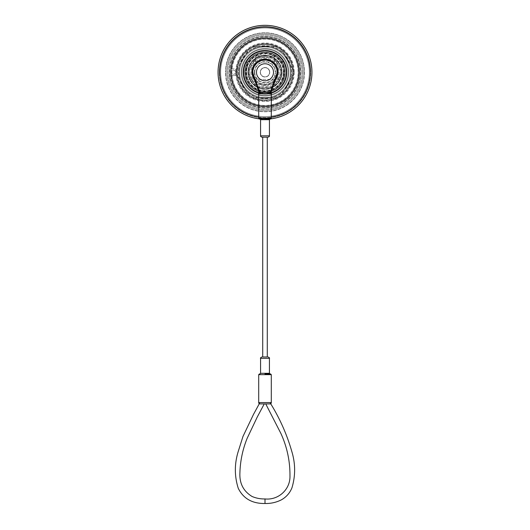 <?xml version="1.0" encoding="UTF-8"?>
<svg xmlns="http://www.w3.org/2000/svg" width="530" height="530" viewBox="0 0 530 530"><rect width="100%" height="100%" fill="white"/><g stroke="black" fill="none" stroke-linecap="round" stroke-linejoin="round"><path stroke-width="0.4" stroke-dasharray="2.65 1.99" d="M304.498 72.272A39.498 39.498 0 0 1 265 111.77A39.498 39.498 0 0 1 225.502 72.272A39.498 39.498 0 0 0 265 111.77A39.498 39.498 0 0 0 304.498 72.272A39.498 39.498 0 0 0 265 32.774A39.498 39.498 0 0 0 225.502 72.272A39.498 39.498 0 0 1 265 32.774A39.498 39.498 0 0 1 304.498 72.272M226.86 72.272A38.14 38.14 0 0 0 265 110.412A38.14 38.14 0 0 0 303.14 72.272A38.14 38.14 0 0 1 265 110.412A38.14 38.14 0 0 1 226.86 72.272A38.14 38.14 0 0 0 265 110.412A38.14 38.14 0 0 0 303.14 72.272A38.14 38.14 0 0 0 265 34.132A38.14 38.14 0 0 0 226.86 72.272A38.14 38.14 0 0 0 265 110.412A38.14 38.14 0 0 0 303.14 72.272A38.14 38.14 0 0 0 265 34.132A38.14 38.14 0 0 0 226.86 72.272A38.14 38.14 0 0 0 265 110.412A38.14 38.14 0 0 0 303.14 72.272A38.14 38.14 0 0 0 265 34.132A38.14 38.14 0 0 0 226.86 72.272A38.14 38.14 0 0 0 265 110.412A38.14 38.14 0 0 0 303.14 72.272A38.14 38.14 0 0 0 265 34.132A38.14 38.14 0 0 0 226.86 72.272A38.14 38.14 0 0 0 265 110.412A38.14 38.14 0 0 0 303.14 72.272A38.14 38.14 0 0 0 265 34.132A38.14 38.14 0 0 0 226.86 72.272A38.14 38.14 0 0 0 265 110.412A38.14 38.14 0 0 0 303.14 72.272A38.14 38.14 0 0 0 265 34.132A38.14 38.14 0 0 0 226.86 72.272A38.14 38.14 0 0 1 265 34.132A38.14 38.14 0 0 1 303.14 72.272A38.14 38.14 0 0 0 265 34.132A38.14 38.14 0 0 0 226.86 72.272M309.328 72.272A44.328 44.328 0 0 0 265 27.944A44.328 44.328 0 0 0 220.672 72.272A44.328 44.328 0 0 1 265 27.944A44.328 44.328 0 0 1 309.328 72.272A44.328 44.328 0 0 1 265 116.607A44.328 44.328 0 0 1 220.672 72.272A44.328 44.328 0 0 0 265 116.607A44.328 44.328 0 0 0 309.328 72.272M219.307 72.272A45.693 45.693 0 0 1 265 26.579A45.693 45.693 0 0 1 310.693 72.272A45.693 45.693 0 0 0 265 26.579A45.693 45.693 0 0 0 219.307 72.272A45.693 45.693 0 0 0 265 117.965A45.693 45.693 0 0 0 310.693 72.272A45.693 45.693 0 0 0 265 26.579A45.693 45.693 0 0 0 219.307 72.272A45.693 45.693 0 0 0 265 117.965A45.693 45.693 0 0 0 310.693 72.272A45.693 45.693 0 0 0 265 26.579A45.693 45.693 0 0 0 219.307 72.272A45.693 45.693 0 0 0 265 117.965A45.693 45.693 0 0 0 310.693 72.272A45.693 45.693 0 0 1 265 117.965A45.693 45.693 0 0 1 219.307 72.272M230.47 72.272A34.529 34.529 0 0 0 265 106.808A34.529 34.529 0 0 0 299.529 72.272A34.529 34.529 0 0 0 265 37.743A34.529 34.529 0 0 0 230.47 72.272A34.529 34.529 0 0 0 265 106.808A34.529 34.529 0 0 0 299.529 72.272A34.529 34.529 0 0 0 265 37.743A34.529 34.529 0 0 0 230.47 72.272A34.529 34.529 0 0 0 265 106.808A34.529 34.529 0 0 0 299.529 72.272A34.529 34.529 0 0 0 265 37.743A34.529 34.529 0 0 0 230.47 72.272A34.529 34.529 0 0 0 265 106.808A34.529 34.529 0 0 0 299.529 72.272A34.529 34.529 0 0 0 265 37.743A34.529 34.529 0 0 0 230.47 72.272M231.623 72.272A33.377 33.377 0 0 0 265 105.649A33.377 33.377 0 0 0 298.377 72.272A33.377 33.377 0 0 0 265 38.895A33.377 33.377 0 0 0 231.623 72.272A33.377 33.377 0 0 0 265 105.649A33.377 33.377 0 0 0 298.377 72.272A33.377 33.377 0 0 0 265 38.895A33.377 33.377 0 0 0 231.623 72.272M311.779 72.272A46.779 46.779 0 0 0 265 25.493A46.779 46.779 0 0 0 218.221 72.272A46.779 46.779 0 0 0 265 119.051A46.779 46.779 0 0 0 311.779 72.272A46.779 46.779 0 0 0 265 25.493A46.779 46.779 0 0 0 218.221 72.272A46.779 46.779 0 0 0 265 119.051A46.779 46.779 0 0 0 311.779 72.272M235.572 72.272A2.04 2.04 0 0 0 233.531 70.232A2.04 2.04 0 0 0 231.491 72.272A2.04 2.04 0 0 0 233.531 74.313A2.04 2.04 0 0 0 235.572 72.272A2.04 2.04 0 0 0 233.531 70.232A2.04 2.04 0 0 0 231.491 72.272A2.04 2.04 0 0 0 233.531 74.313A2.04 2.04 0 0 0 235.572 72.272M236.93 72.272A3.405 3.405 0 0 0 233.531 68.873L230.981 68.873A34.192 34.192 0 0 0 230.981 75.677L233.531 75.677A3.405 3.405 0 0 0 236.93 72.272A3.405 3.405 0 0 0 233.531 68.873L230.981 68.873A34.192 34.192 0 0 0 283.073 101.303A34.192 34.192 0 0 0 283.073 43.248A34.192 34.192 0 0 0 230.981 68.873A34.192 34.192 0 0 1 283.073 43.248A34.192 34.192 0 0 1 283.073 101.303A34.192 34.192 0 0 1 230.981 75.677L233.531 75.677A3.405 3.405 0 0 0 236.93 72.272M284.597 72.272A19.597 19.597 0 0 1 265 91.869A19.597 19.597 0 0 1 245.403 72.272A19.597 19.597 0 0 1 265 52.675A19.597 19.597 0 0 1 284.597 72.272A19.597 19.597 0 0 1 265 91.869A19.597 19.597 0 0 1 248.775 61.281L248.225 61.281A1.497 1.497 0 0 0 246.728 62.779L246.728 77.89A1.497 1.497 0 0 0 248.225 79.387L281.774 79.387A1.497 1.497 0 0 0 283.272 77.89L283.272 62.779A1.497 1.497 0 0 0 281.774 61.281L281.225 61.281A19.597 19.597 0 0 1 283.272 65.183L283.272 62.779A1.497 1.497 0 0 0 281.774 61.281L274.354 61.281L274.354 57.472A1.497 1.497 0 0 0 272.857 55.975L257.143 55.975A1.497 1.497 0 0 0 255.645 57.472L255.645 61.281L248.225 61.281A1.497 1.497 0 0 0 246.728 62.779L246.728 77.89A1.497 1.497 0 0 0 248.225 79.387L281.774 79.387A1.497 1.497 0 0 0 283.272 77.89L283.272 65.183A19.597 19.597 0 0 1 284.597 72.272M286.942 72.272A21.942 21.942 0 0 1 265 94.221A21.942 21.942 0 0 1 243.058 72.272A21.942 21.942 0 0 0 265 94.221A21.942 21.942 0 0 0 286.942 72.272A21.942 21.942 0 0 1 265 94.221A21.942 21.942 0 0 1 243.058 72.272A21.942 21.942 0 0 0 265 94.221A21.942 21.942 0 0 0 286.942 72.272A21.942 21.942 0 0 0 265 50.33A21.942 21.942 0 0 0 243.058 72.272A21.942 21.942 0 0 1 265 50.33A21.942 21.942 0 0 1 286.942 72.272A21.942 21.942 0 0 0 265 50.33A21.942 21.942 0 0 0 243.058 72.272A21.942 21.942 0 0 1 265 50.33A21.942 21.942 0 0 1 286.942 72.272M288.817 72.272A23.817 23.817 0 0 0 265 48.455A23.817 23.817 0 0 0 241.183 72.272A23.817 23.817 0 0 0 265 96.089A23.817 23.817 0 0 0 288.817 72.272A23.817 23.817 0 0 0 265 48.455A23.817 23.817 0 0 0 241.183 72.272A23.817 23.817 0 0 0 265 96.089A23.817 23.817 0 0 0 288.817 72.272A23.817 23.817 0 0 0 265 48.455A23.817 23.817 0 0 0 241.183 72.272A23.817 23.817 0 0 0 265 96.089A23.817 23.817 0 0 0 288.817 72.272A23.817 23.817 0 0 0 265 48.455A23.817 23.817 0 0 0 241.183 72.272A23.817 23.817 0 0 0 265 96.089A23.817 23.817 0 0 0 288.817 72.272A23.817 23.817 0 0 0 265 48.455A23.817 23.817 0 0 0 241.183 72.272A23.817 23.817 0 0 0 265 96.089A23.817 23.817 0 0 0 288.817 72.272A23.817 23.817 0 0 0 265 48.455A23.817 23.817 0 0 0 241.183 72.272A23.817 23.817 0 0 0 265 96.089A23.817 23.817 0 0 0 288.817 72.272A23.817 23.817 0 0 0 265 48.455A23.817 23.817 0 0 0 241.183 72.272A23.817 23.817 0 0 0 265 96.089A23.817 23.817 0 0 0 288.817 72.272A23.817 23.817 0 0 0 265 48.455A23.817 23.817 0 0 0 241.183 72.272A23.817 23.817 0 0 0 265 96.089A23.817 23.817 0 0 0 288.817 72.272M290.347 72.272A25.347 25.347 0 0 0 265 46.925A25.347 25.347 0 0 0 239.653 72.272A25.347 25.347 0 0 0 265 97.619A25.347 25.347 0 0 0 290.347 72.272A25.347 25.347 0 0 0 265 46.925A25.347 25.347 0 0 0 239.653 72.272A25.347 25.347 0 0 0 265 97.619A25.347 25.347 0 0 0 290.347 72.272A25.347 25.347 0 0 0 265 46.925A25.347 25.347 0 0 0 239.653 72.272A25.347 25.347 0 0 0 265 97.619A25.347 25.347 0 0 0 290.347 72.272A25.347 25.347 0 0 0 265 46.925A25.347 25.347 0 0 0 239.653 72.272A25.347 25.347 0 0 0 265 97.619A25.347 25.347 0 0 0 290.347 72.272A25.347 25.347 0 0 0 265 46.925A25.347 25.347 0 0 0 239.653 72.272A25.347 25.347 0 0 0 265 97.619A25.347 25.347 0 0 0 290.347 72.272M237.44 72.272A27.56 27.56 0 0 1 265 44.719A27.56 27.56 0 0 1 292.56 72.272A27.56 27.56 0 0 1 265 99.832A27.56 27.56 0 0 1 237.44 72.272A27.56 27.56 0 0 1 265 44.719A27.56 27.56 0 0 1 292.56 72.272A27.56 27.56 0 0 1 265 99.832A27.56 27.56 0 0 1 237.44 72.272M304.293 72.272A39.293 39.293 0 0 0 265 32.979A39.293 39.293 0 0 0 225.707 72.272A39.293 39.293 0 0 0 265 111.572A39.293 39.293 0 0 0 304.293 72.272A39.293 39.293 0 0 0 265 32.979A39.293 39.293 0 0 0 225.707 72.272A39.293 39.293 0 0 0 265 111.572A39.293 39.293 0 0 0 304.293 72.272M255.645 61.281L248.775 61.281A19.597 19.597 0 0 1 281.225 61.281L274.354 61.281L274.354 57.472A1.497 1.497 0 0 0 272.857 55.975L257.143 55.975A1.497 1.497 0 0 0 255.645 57.472L255.645 61.281M283.709 72.272A18.709 18.709 0 0 1 265 90.988A18.709 18.709 0 0 1 246.291 72.272A18.709 18.709 0 0 1 265 53.563A18.709 18.709 0 0 1 283.709 72.272M248.331 72.272A16.668 16.668 0 0 0 265 88.947A16.668 16.668 0 0 0 281.668 72.272A16.668 16.668 0 0 0 265 55.604A16.668 16.668 0 0 0 248.331 72.272A16.668 16.668 0 0 0 265 88.947A16.668 16.668 0 0 0 281.668 72.272A16.668 16.668 0 0 0 265 55.604A16.668 16.668 0 0 0 248.331 72.272M244.754 72.272A20.246 20.246 0 0 1 265 52.033A20.246 20.246 0 0 1 285.246 72.272A20.246 20.246 0 0 1 265 92.518A20.246 20.246 0 0 1 244.754 72.272M286.266 72.272A21.266 21.266 0 0 0 265 51.012A21.266 21.266 0 0 0 243.734 72.272A21.266 21.266 0 0 0 265 93.538A21.266 21.266 0 0 0 286.266 72.272A21.266 21.266 0 0 0 265 51.012A21.266 21.266 0 0 0 243.734 72.272A21.266 21.266 0 0 0 265 93.538A21.266 21.266 0 0 0 286.266 72.272M294.256 72.272A29.256 29.256 0 0 1 265 101.535A29.256 29.256 0 0 1 235.744 72.272A29.256 29.256 0 0 1 265 43.016A29.256 29.256 0 0 1 294.256 72.272M236.764 72.272A28.236 28.236 0 0 0 265 100.514A28.236 28.236 0 0 0 293.236 72.272A28.236 28.236 0 0 0 265 44.036A28.236 28.236 0 0 0 236.764 72.272A28.236 28.236 0 0 0 265 100.514A28.236 28.236 0 0 0 293.236 72.272A28.236 28.236 0 0 0 265 44.036A28.236 28.236 0 0 0 236.764 72.272M238.46 72.272A26.54 26.54 0 0 0 265 98.812A26.54 26.54 0 0 0 291.54 72.272A26.54 26.54 0 0 0 265 45.739A26.54 26.54 0 0 0 238.46 72.272A26.54 26.54 0 0 0 265 98.812A26.54 26.54 0 0 0 291.54 72.272A26.54 26.54 0 0 0 265 45.739A26.54 26.54 0 0 0 238.46 72.272M241.865 72.272A23.134 23.134 0 0 0 265 95.407A23.134 23.134 0 0 0 288.135 72.272A23.134 23.134 0 0 0 265 49.138A23.134 23.134 0 0 0 241.865 72.272A23.134 23.134 0 0 0 265 95.407A23.134 23.134 0 0 0 288.135 72.272A23.134 23.134 0 0 0 265 49.138A23.134 23.134 0 0 0 241.865 72.272M254.791 72.272A10.209 10.209 0 0 0 265 82.481A10.209 10.209 0 0 0 275.209 72.272A10.209 10.209 0 0 0 265 62.07A10.209 10.209 0 0 0 254.791 72.272A10.209 10.209 0 0 0 265 82.481A10.209 10.209 0 0 0 275.209 72.272A10.209 10.209 0 0 0 265 62.07A10.209 10.209 0 0 0 254.791 72.272M247.987 72.272A17.013 17.013 0 0 0 265 89.285A17.013 17.013 0 0 0 282.013 72.272A17.013 17.013 0 0 0 265 55.259A17.013 17.013 0 0 0 247.987 72.272A17.013 17.013 0 0 0 265 89.285A17.013 17.013 0 0 0 282.013 72.272A17.013 17.013 0 0 0 265 55.259A17.013 17.013 0 0 0 247.987 72.272M236.44 70.516A28.613 28.613 0 0 0 280.801 96.129A28.613 28.613 0 0 0 277.76 46.66A28.613 28.613 0 0 0 236.44 70.516L249.199 48.422L236.44 70.516M252.24 46.66L277.76 46.66L252.24 46.66M280.801 48.422L293.56 70.516L280.801 48.422M293.613 72.272A28.613 28.613 0 0 0 265 43.659A28.613 28.613 0 0 0 236.387 72.272A28.613 28.613 0 0 0 265 100.885A28.613 28.613 0 0 0 293.613 72.272M298.171 72.272A33.171 33.171 0 0 0 265 39.101A33.171 33.171 0 0 0 231.829 72.272A33.171 33.171 0 0 0 265 105.444A33.171 33.171 0 0 0 298.171 72.272A33.171 33.171 0 0 0 265 39.101A33.171 33.171 0 0 0 231.829 72.272A33.171 33.171 0 0 0 265 105.444A33.171 33.171 0 0 0 298.171 72.272M293.56 74.028L280.801 96.129L293.56 74.028M277.76 97.884L252.24 97.884L277.76 97.884M249.199 96.129L236.44 74.028L249.199 96.129M277.727 72.272A12.727 12.727 0 0 1 265 84.999A12.727 12.727 0 0 1 252.273 72.272A12.727 12.727 0 0 1 265 59.552A12.727 12.727 0 0 1 277.727 72.272M252.956 72.272A12.044 12.044 0 0 0 265 84.316A12.044 12.044 0 0 0 277.044 72.272A12.044 12.044 0 0 1 265 84.316A12.044 12.044 0 0 1 252.956 72.272A12.044 12.044 0 0 1 265 60.228A12.044 12.044 0 0 1 277.044 72.272A12.044 12.044 0 0 0 265 60.228A12.044 12.044 0 0 0 252.956 72.272M251.935 72.272A13.064 13.064 0 0 0 265 85.337A13.064 13.064 0 0 0 278.065 72.272A13.064 13.064 0 0 0 265 59.208A13.064 13.064 0 0 0 251.935 72.272M248.1 72.795L250.061 76.188A15.443 15.443 0 0 1 250.061 68.363L248.1 71.755A16.907 16.907 0 0 0 248.1 72.795L250.061 76.188A15.443 15.443 0 0 1 265 56.829A15.443 15.443 0 0 1 279.939 76.188L281.9 72.795A16.907 16.907 0 0 0 281.907 72.272A16.907 16.907 0 0 1 265 89.186A16.907 16.907 0 0 1 248.093 72.272A16.907 16.907 0 0 1 265 55.365A16.907 16.907 0 0 1 281.907 72.272A16.907 16.907 0 0 1 265 89.186A16.907 16.907 0 0 1 248.093 72.272A16.907 16.907 0 0 1 265 55.365A16.907 16.907 0 0 1 281.907 72.272A16.907 16.907 0 0 1 265 89.186A16.907 16.907 0 0 1 248.093 72.272A16.907 16.907 0 0 1 265 55.365A16.907 16.907 0 0 1 281.907 72.272A16.907 16.907 0 0 1 265 89.186A16.907 16.907 0 0 1 248.093 72.272A16.907 16.907 0 0 1 265 55.365A16.907 16.907 0 0 1 281.907 72.272A16.907 16.907 0 0 0 281.9 71.755L279.939 68.363A15.443 15.443 0 0 1 279.939 76.188L281.9 72.795M256.997 87.172L260.919 87.172A15.443 15.443 0 0 1 254.142 83.256L256.096 86.648A16.907 16.907 0 0 0 256.997 87.172L260.919 87.172A15.443 15.443 0 0 1 265 56.829A15.443 15.443 0 0 1 280.443 72.272A15.443 15.443 0 0 1 265 87.722A15.443 15.443 0 0 1 249.557 72.272A15.443 15.443 0 0 1 265 56.829A15.443 15.443 0 0 1 280.443 72.272A15.443 15.443 0 0 1 265 87.722A15.443 15.443 0 0 1 249.557 72.272A15.443 15.443 0 0 1 265 56.829A15.443 15.443 0 0 1 280.443 72.272A15.443 15.443 0 0 1 265 87.722A15.443 15.443 0 0 1 249.557 72.272A15.443 15.443 0 0 1 265 56.829A15.443 15.443 0 0 1 280.443 72.272A15.443 15.443 0 0 1 265 87.722A15.443 15.443 0 0 1 260.919 57.379A15.443 15.443 0 0 1 280.443 72.272A15.443 15.443 0 0 1 265 87.722A15.443 15.443 0 0 1 250.061 68.363L248.1 71.755M273.003 57.379L269.081 57.379A15.443 15.443 0 0 1 275.858 61.288L273.904 57.896A16.907 16.907 0 0 0 273.003 57.379L269.081 57.379A15.443 15.443 0 0 1 275.858 61.288L273.904 57.896M281.9 71.755L279.939 68.363A15.443 15.443 0 0 1 269.081 87.172L273.003 87.172A16.907 16.907 0 0 0 273.904 86.648L275.858 83.256A15.443 15.443 0 0 1 269.081 87.172L273.003 87.172M273.904 86.648L275.858 83.256A15.443 15.443 0 0 1 254.142 83.256L256.096 86.648M256.096 57.896L254.142 61.288A15.443 15.443 0 0 1 260.919 57.379L256.997 57.379A16.907 16.907 0 0 0 256.096 57.896L254.142 61.288A15.443 15.443 0 0 1 260.919 57.379L256.997 57.379M279.939 68.363L275.858 61.288L279.939 68.363M275.858 83.256L279.939 76.188L275.858 83.256M260.919 87.172L269.081 87.172L260.919 87.172M250.061 76.188L254.142 83.256L250.061 76.188M254.142 61.288L250.061 68.363L254.142 61.288M269.081 57.379L260.919 57.379L269.081 57.379M276.905 72.272A11.905 11.905 0 0 0 265 60.367A11.905 11.905 0 0 0 253.095 72.272A11.905 11.905 0 0 0 265 84.184A11.905 11.905 0 0 0 276.905 72.272M283.371 72.272A18.371 18.371 0 0 0 265 53.901A18.371 18.371 0 0 0 246.629 72.272A18.371 18.371 0 0 0 265 90.643A18.371 18.371 0 0 0 283.371 72.272A18.371 18.371 0 0 0 265 53.901A18.371 18.371 0 0 0 246.629 72.272A18.371 18.371 0 0 0 265 90.643A18.371 18.371 0 0 0 283.371 72.272M286.703 72.272A21.703 21.703 0 0 0 265 50.569A21.703 21.703 0 0 0 243.297 72.272A21.703 21.703 0 0 0 265 93.982A21.703 21.703 0 0 0 286.703 72.272A21.703 21.703 0 0 0 265 50.569A21.703 21.703 0 0 0 243.297 72.272A21.703 21.703 0 0 0 265 93.982A21.703 21.703 0 0 0 286.703 72.272M250.948 72.272A14.052 14.052 0 0 0 265 86.324A14.052 14.052 0 0 0 279.052 72.272A14.052 14.052 0 0 0 265 58.22A14.052 14.052 0 0 0 250.948 72.272A14.052 14.052 0 0 0 265 86.324A14.052 14.052 0 0 0 279.052 72.272A14.052 14.052 0 0 0 265 58.22A14.052 14.052 0 0 0 250.948 72.272A14.052 14.052 0 0 0 265 86.324A14.052 14.052 0 0 0 279.052 72.272A14.052 14.052 0 0 0 265 58.22A14.052 14.052 0 0 0 250.948 72.272M254.281 72.272A10.719 10.719 0 0 0 265 82.991A10.719 10.719 0 0 0 275.719 72.272A10.719 10.719 0 0 0 265 61.559A10.719 10.719 0 0 0 254.281 72.272M245.88 72.272A19.12 19.12 0 0 0 265 91.392A19.12 19.12 0 0 0 284.12 72.272A19.12 19.12 0 0 0 265 53.152A19.12 19.12 0 0 0 245.88 72.272M281.43 72.272A16.43 16.43 0 0 0 265 55.842A16.43 16.43 0 0 0 248.57 72.272A16.43 16.43 0 0 0 265 88.709A16.43 16.43 0 0 0 281.43 72.272M285.14 72.272A20.14 20.14 0 0 0 265 52.132A20.14 20.14 0 0 0 244.86 72.272A20.14 20.14 0 0 0 265 92.412A20.14 20.14 0 0 0 285.14 72.272A20.14 20.14 0 0 0 265 52.132A20.14 20.14 0 0 0 244.86 72.272A20.14 20.14 0 0 0 265 92.412A20.14 20.14 0 0 0 285.14 72.272M219.751 72.272A45.249 45.249 0 0 1 265 27.023A45.249 45.249 0 0 1 310.249 72.272A45.249 45.249 0 0 1 265 117.521A45.249 45.249 0 0 1 219.751 72.272M311.951 72.272A46.951 46.951 0 0 0 265 25.321A46.951 46.951 0 0 0 218.049 72.272A46.951 46.951 0 0 0 265 119.224A46.951 46.951 0 0 0 311.951 72.272M229.616 72.272A35.384 35.384 0 0 1 265 36.888A35.384 35.384 0 0 1 300.384 72.272A35.384 35.384 0 0 1 265 107.656A35.384 35.384 0 0 1 229.616 72.272M302.087 72.272A37.087 37.087 0 0 0 265 35.192A37.087 37.087 0 0 0 227.913 72.272A37.087 37.087 0 0 0 265 109.359A37.087 37.087 0 0 0 302.087 72.272A37.087 37.087 0 0 0 265 35.192A37.087 37.087 0 0 0 227.913 72.272A37.087 37.087 0 0 0 265 109.359A37.087 37.087 0 0 0 302.087 72.272M260.237 72.272A4.763 4.763 0 0 0 265 77.035A4.763 4.763 0 0 0 269.763 72.272A4.763 4.763 0 0 1 265 77.035A4.763 4.763 0 0 1 260.237 72.272A4.763 4.763 0 0 1 265 67.509A4.763 4.763 0 0 1 269.763 72.272A4.763 4.763 0 0 0 265 67.509A4.763 4.763 0 0 0 260.237 72.272M286.16 72.272A21.16 21.16 0 0 1 265 93.432A21.16 21.16 0 0 1 243.84 72.272A21.16 21.16 0 0 1 265 51.112A21.16 21.16 0 0 1 286.16 72.272A21.16 21.16 0 0 1 265 93.432A21.16 21.16 0 0 1 243.84 72.272A21.16 21.16 0 0 1 265 51.112A21.16 21.16 0 0 1 286.16 72.272M277.919 72.782A12.925 12.925 0 0 0 265 59.347A12.925 12.925 0 0 0 252.081 72.782M299.019 72.272A34.019 34.019 0 0 0 265 38.253A34.019 34.019 0 0 0 230.981 72.272A34.019 34.019 0 0 0 265 106.298A34.019 34.019 0 0 0 299.019 72.272A34.019 34.019 0 0 0 265 38.253A34.019 34.019 0 0 0 230.981 72.272A34.019 34.019 0 0 0 265 106.298A34.019 34.019 0 0 0 299.019 72.272A34.019 34.019 0 0 0 265 38.253A34.019 34.019 0 0 0 230.981 72.272A34.019 34.019 0 0 0 265 106.298A34.019 34.019 0 0 0 299.019 72.272A34.019 34.019 0 0 0 265 38.253A34.019 34.019 0 0 0 230.981 72.272A34.019 34.019 0 0 0 265 106.298A34.019 34.019 0 0 0 299.019 72.272M300.861 72.272A35.861 35.861 0 0 0 265 36.411A35.861 35.861 0 0 0 229.139 72.272A35.861 35.861 0 0 0 265 108.133A35.861 35.861 0 0 0 300.861 72.272A35.861 35.861 0 0 0 265 36.411A35.861 35.861 0 0 0 229.139 72.272A35.861 35.861 0 0 0 265 108.133A35.861 35.861 0 0 0 300.861 72.272A35.861 35.861 0 0 0 265 36.411A35.861 35.861 0 0 0 229.139 72.272A35.861 35.861 0 0 0 265 108.133A35.861 35.861 0 0 0 300.861 72.272M291.096 72.272A26.096 26.096 0 0 0 265 46.176A26.096 26.096 0 0 0 238.904 72.272A26.096 26.096 0 0 0 265 98.368A26.096 26.096 0 0 0 291.096 72.272A26.096 26.096 0 0 0 265 46.176A26.096 26.096 0 0 0 238.904 72.272A26.096 26.096 0 0 0 265 98.368A26.096 26.096 0 0 0 291.096 72.272M271.082 118.826A46.951 46.951 0 0 1 258.918 118.826M258.706 117.084A45.249 45.249 0 0 0 271.294 117.084M259.051 92.863A21.432 21.432 0 0 0 270.949 92.863M254.652 80.023A12.925 12.925 0 0 0 275.348 80.023M265 67.681A4.591 4.591 0 0 1 269.591 72.272A4.591 4.591 0 0 1 265 76.863A4.591 4.591 0 0 1 260.409 72.272A4.591 4.591 0 0 1 265 67.681A4.591 4.591 0 0 1 269.591 72.272A4.591 4.591 0 0 1 265 76.863A4.591 4.591 0 0 1 260.409 72.272A4.591 4.591 0 0 1 265 67.681M268.63 93.77C267.835 92.591 266.623 92.141 265 92.425C263.397 92.134 262.184 92.584 261.369 93.77L268.63 93.77L268.63 92.412L270.731 92.412L270.472 93.77L271.294 93.77M260.482 403.92C258.812 403.92 258.812 403.92 260.482 403.92L260.482 403.92A1.358 1.245 90 0 1 259.236 402.555L270.764 402.555A1.358 1.245 90 0 1 269.518 403.92L268.266 403.92L269.518 403.92C271.194 403.92 271.194 403.92 269.518 403.92M265 137.184L267.279 137.184L265 137.184M267.279 356.968L262.721 356.968L267.279 356.968M258.706 93.77L259.528 93.77L259.852 92.637L260.7 92.412L269.3 92.412L270.148 92.637L270.472 93.77M259.528 93.77L259.269 92.412L261.369 92.412L261.369 93.77M260.409 72.272A4.591 4.591 0 0 0 265 76.863A4.591 4.591 0 0 0 269.591 72.272A4.591 4.591 0 0 0 265 67.681A4.591 4.591 0 0 0 260.409 72.272A4.591 4.591 0 0 0 265 76.863A4.591 4.591 0 0 0 269.591 72.272A4.591 4.591 0 0 0 265 67.681A4.591 4.591 0 0 0 260.409 72.272M265 119.018L270.101 119.018L265 119.018M268.63 92.412L270.956 92.412L278.098 72.272L277.415 72.159L270.234 92.412M259.766 92.412L252.585 72.159L251.902 72.272A13.098 13.098 0 0 1 265 59.174A13.098 13.098 0 0 1 278.098 72.272A13.098 13.098 0 0 0 265 59.174A13.098 13.098 0 0 0 251.902 72.272L259.044 92.412L261.369 92.412M261.734 403.92C264.94 403.92 264.94 403.92 261.734 403.92M265.742 403.92L268.266 403.92M258.706 374.657L271.294 374.657M269.425 373.299L260.575 373.299M271.294 118.336L258.706 118.336M260.575 119.694L269.425 119.694M269.425 135.819L260.575 135.819M260.575 358.326L269.425 358.326M265 498.942L265 503.5M252.585 72.159A12.415 12.415 0 0 1 265 59.857A12.415 12.415 0 0 1 277.415 72.159"/><path stroke-width="0.79" d="M271.294 117.084A45.249 45.249 0 0 0 310.249 72.272A45.249 45.249 0 0 0 265 27.023A45.249 45.249 0 0 0 219.751 72.272A45.249 45.249 0 0 0 258.706 117.084M258.918 118.826A46.951 46.951 0 0 1 218.049 72.272A46.951 46.951 0 0 1 265 25.321A46.951 46.951 0 0 1 311.951 72.272A46.951 46.951 0 0 1 271.082 118.826M270.949 92.863A21.432 21.432 0 0 0 265 50.84A21.432 21.432 0 0 0 259.051 92.863M252.081 72.782A12.925 12.925 0 0 0 254.652 80.023M275.348 80.023A12.925 12.925 0 0 0 277.919 72.782M265 63.772A8.506 8.506 0 0 1 273.506 72.272A8.506 8.506 0 0 1 265 80.779A8.506 8.506 0 0 1 256.493 72.272A8.506 8.506 0 0 1 265 63.772M265 373.975L270.611 373.975L265 373.975M265 119.018L270.611 119.018L265 119.018M261.734 403.92C264.94 403.92 264.94 403.92 261.734 403.92L260.482 403.92C258.812 403.92 258.812 403.92 260.482 403.92L265.742 403.92L280.9 433.467C287.075 447.009 290.096 461.166 289.963 475.947C290.413 489.342 278.495 500.38 265 498.942C260.528 499.048 256.242 498.24 252.134 496.517C243.469 491.29 239.394 483.44 239.904 472.945C240.242 460.994 242.66 449.447 247.152 438.317L257.288 416.964L264.251 403.92M267.279 137.184L261.939 137.184L267.279 137.184L267.279 356.968L262.721 356.968L262.721 137.184M262.721 356.968L267.279 356.968M268.266 403.92L268.273 403.92C265.053 403.92 265.053 403.92 268.266 403.92C265.053 403.92 265.053 403.92 268.266 403.92L269.518 403.92C271.194 403.92 271.194 403.92 269.518 403.92L260.482 403.92A1.358 1.245 90 0 1 259.236 402.555L270.764 402.555A1.358 1.245 90 0 1 269.518 403.92M265 498.942L265 503.5C270.77 503.646 276.229 502.433 281.357 499.856C286.299 497.074 289.831 493.046 291.964 487.779C295.601 475.609 295.508 463.366 291.679 451.043C286.863 434.408 279.906 418.7 270.803 403.92L270.386 403.92M270.234 92.412L270.731 92.412M259.269 92.412L259.766 92.412M259.044 92.412L251.902 72.272L252.585 72.159L259.779 92.439M270.221 92.439L277.415 72.159L278.098 72.272A13.098 13.098 0 0 0 265 59.174A13.098 13.098 0 0 0 251.902 72.272A13.098 13.098 0 0 1 265 59.174A13.098 13.098 0 0 1 278.098 72.272L270.956 92.412M260.7 92.412L269.3 92.412M270.803 403.92L271.294 402.873L271.294 374.657L258.706 374.657L259.389 373.975M259.899 373.975L260.575 373.299L269.425 373.299L269.425 358.326L260.575 358.326C260.151 358.101 260.601 357.644 261.939 356.968M271.294 118.336L271.294 93.77L258.706 93.77L258.706 118.336L271.294 118.336L270.611 119.018M260.575 119.694L260.575 135.819L269.425 135.819L269.425 119.694L260.575 119.694L259.899 119.018M277.415 72.159A12.415 12.415 0 0 0 265 59.857A12.415 12.415 0 0 0 252.585 72.159M271.294 374.657L270.611 373.975M269.425 135.819C269.651 136.243 269.2 136.694 268.061 137.184M269.425 358.326C269.849 358.101 269.399 357.644 268.061 356.968M265 503.5C252.26 503.679 243.349 498.624 238.275 488.335C234.426 476.258 234.386 464.055 238.149 451.726L242.972 436.475L253.506 414.38L259.197 403.92L258.706 402.866L258.706 374.657M260.575 373.299L260.575 358.326M260.575 135.819C260.349 136.243 260.8 136.694 261.939 137.184M258.706 93.77C258.229 93.651 258.68 93.194 260.064 92.412M271.294 93.77C271.771 93.651 271.32 93.194 269.936 92.412M269.425 119.694L270.101 119.018M258.706 118.336L259.389 119.018M269.425 373.299L270.101 373.975"/></g></svg>
